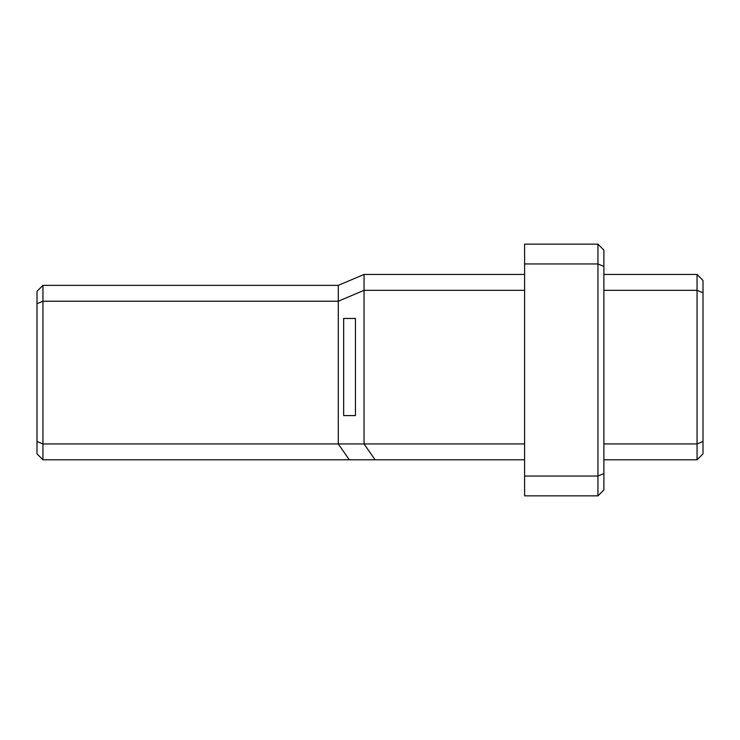 <?xml version="1.0" encoding="UTF-8"?>
<svg xmlns="http://www.w3.org/2000/svg" width="740" height="740" viewBox="0 0 740 740"><rect width="100%" height="100%" fill="white"/><g stroke="black" fill="none" stroke-linecap="round" stroke-linejoin="round"><path stroke-width="1.11" d="M355.44 318.468L343.656 318.468L355.44 318.468L355.44 415.593L343.656 415.593L355.44 415.593M343.656 318.468L343.656 415.593M603.896 290.321L697.052 290.321L697.052 274.457L703 280.404L703 453.842L697.052 459.79L697.052 443.935L703 441.475M524.605 290.321L364.052 290.321L338.282 301.217L338.282 443.935L364.052 443.935L364.052 274.457L338.282 285.363L338.282 301.217L42.948 301.217L42.948 443.935L338.282 443.935L349.308 459.79L375.078 459.79L364.052 443.935L524.605 443.935M338.282 285.363L42.948 285.363L42.948 301.217L37 303.687L37 441.475L42.948 443.935L42.948 459.79L349.308 459.79M42.948 459.79L37 453.842L37 441.475M37 303.687L37 291.31L42.948 285.363M603.896 443.935L697.052 443.935L697.052 290.321L703 292.781M697.052 274.457L603.896 274.457M524.605 274.457L364.052 274.457M603.896 459.79L697.052 459.79M375.078 459.79L524.605 459.79M524.605 263.958L524.605 244.135L597.948 244.135L603.896 250.083L603.896 489.917L597.948 495.865L524.605 495.865L524.605 476.042L597.948 476.042L597.948 263.958L524.605 263.958L524.605 476.042M597.948 495.865L597.948 476.042L603.896 473.582M603.896 266.418L597.948 263.958L597.948 244.135"/></g></svg>
